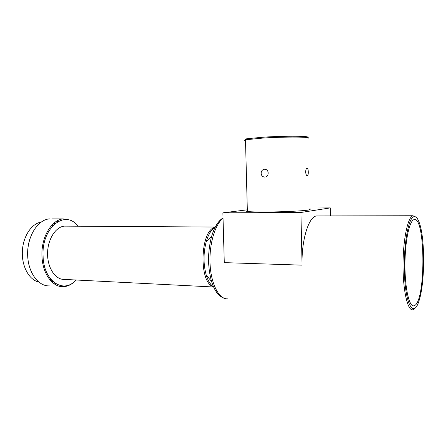 <?xml version="1.0" encoding="UTF-8"?>
<svg xmlns="http://www.w3.org/2000/svg" width="446" height="446" viewBox="0 0 446 446"><rect width="100%" height="100%" fill="white"/><g stroke="black" fill="none" stroke-linecap="round" stroke-linejoin="round"><path stroke-width="0.67" d="M414.172 309.106L412.885 309.775C407.772 311.263 402.967 290.954 403.028 265.197C403.022 239.452 407.867 216.767 412.974 215.747L416.034 217.169M318.221 215.942L316.521 215.948C308.71 216.566 301.334 240.193 302.065 265.147L300.916 212.486L330.285 207.897L330.441 215.92M413.949 216.689C415.8 216.249 417.489 218.027 419.028 222.019C425.2 237.121 425.155 282.875 418.95 301.039C414.066 316.983 406.462 307.065 404.667 278.443C402.755 249.927 407.945 217.592 413.949 216.689M330.285 207.897L308.838 208.059M247.318 209.821L222.883 212.837L224.282 262.633L302.065 265.147M222.883 212.837L300.916 212.486M415.075 305.298C426.103 297.738 425.2 215.485 414.039 219.655C409.367 220.597 404.957 241.431 404.962 264.996C404.907 288.573 409.277 307.244 413.949 305.878L415.075 305.298M247.346 210.78C246.12 211.042 246.125 211.27 247.363 211.476C250.011 211.867 256.082 212.04 265.576 212.012C288.991 211.95 316.493 210.116 308.866 209.235M264.712 177.056L264.428 177.056C262.438 176.75 261.339 175.49 261.133 173.277C261.256 170.918 262.382 169.58 264.523 169.263L264.863 169.268C269.378 169.363 269.217 177.129 264.712 177.056M307.974 138.254C313.014 136.861 286.025 136.638 263.753 137.992L245.49 139.782C244.257 140.1 244.263 140.367 245.512 140.596M305.661 172.005C305.744 169.798 306.196 168.516 307.015 168.164C307.796 168.265 308.214 169.536 308.275 171.972C308.32 174.174 308.008 175.451 307.344 175.796C306.447 175.702 305.884 174.442 305.661 172.005M307.093 137.413C311.955 136.03 285.724 135.79 264.088 137.123L247.151 138.706C245.272 139.074 244.915 139.386 246.08 139.648M66.487 226.139L64.492 226.128C55.611 226.707 47.527 239.474 47.571 253.813C47.499 268.157 55.555 279.932 64.441 279.413L213.595 286.995M75.915 279.993C63.778 294.321 43.669 281.471 43.089 256.333C41.233 227.555 65.417 208.845 77.927 226.206M52.009 218.886L63.326 218.891C51.63 219.488 40.915 237.473 41.991 256.394C42.537 273.76 52.661 287.436 63.354 286.683L66.086 286.332C69.749 285.457 73.083 283.344 76.082 280.004M55.248 284.509L56.296 284.002M58.733 221.132L57.729 220.575M49.428 218.886C38.033 219.655 27.591 235.633 27.646 253.679C27.557 271.731 37.971 286.466 49.361 285.886M57.768 221.651L56.759 221.11M30.484 237.155C27.1 246.766 26.704 256.483 29.297 266.307M54.317 283.918L55.371 283.433M52.394 280.997L51.212 281.287M53.47 223.535L54.624 223.892M50.872 280.93L51.97 280.562M54.167 224.293L53.107 223.87M54.066 223.022L55.092 223.496M52.834 281.42L51.769 281.839M49.913 279.837L50.794 279.235M52.896 225.548L52.071 224.901M41.065 222.114C31.46 223.619 22.919 236.564 22.345 251.499C21.681 266.435 29.157 279.943 38.668 282.011M223.033 218.339C214.777 224.533 208.828 245.306 210.127 265.231C211.354 285.184 219.438 299.656 227.884 298.853M222.47 218.339C217.938 221.294 214.303 227.354 211.566 236.519C207.591 251.879 207.58 266.831 211.521 281.376C214.247 290.017 217.888 295.341 222.437 297.343M215.273 227.159C211.515 229.3 208.527 234.05 206.303 241.403C203.276 252.96 203.264 264.216 206.269 275.171C208.092 280.969 210.523 284.855 213.562 286.828M213.366 286.7C198.582 282.97 200.115 230.058 215 227.315M316.521 215.948L412.974 215.747M223.028 217.966C218.1 221.277 214.281 227.46 211.566 236.519L206.303 241.403C208.806 233.342 211.761 228.653 215.184 227.326M226.328 298.814C219.884 297.822 214.944 292.007 211.521 281.376L206.269 275.171C208.243 281.365 210.64 285.172 213.456 286.594M412.901 305.817L413.949 305.878M245.49 139.782L247.363 211.476M264.428 177.056L264.985 177.04M247.151 138.706L246.348 139.598M64.492 226.128L215.245 227.042M60.84 286.544L63.354 286.683"/></g></svg>
